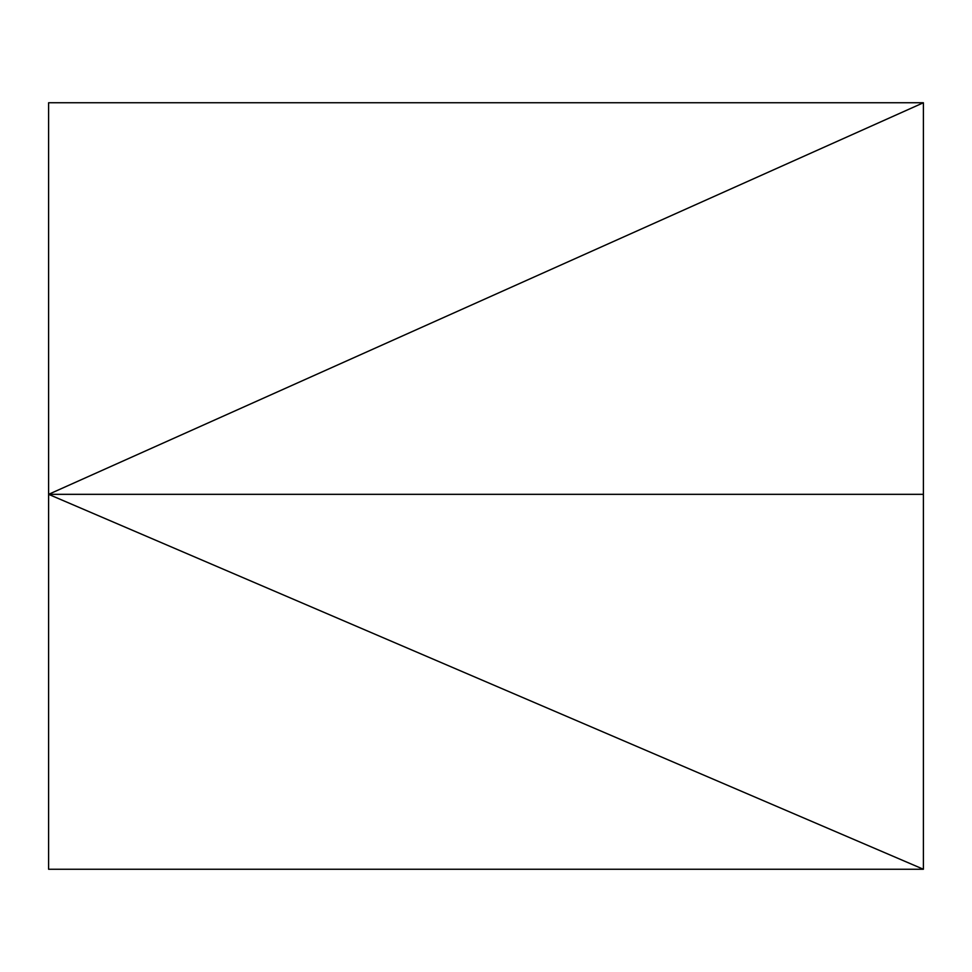 <?xml version="1.0" encoding="UTF-8"?>
<svg xmlns="http://www.w3.org/2000/svg" width="972" height="972" viewBox="0 0 972 972"><rect width="100%" height="100%" fill="white"/><g stroke="black" fill="none" stroke-linecap="round" stroke-linejoin="round"><path stroke-width="1.46" d="M48.6 494.335L923.4 869.247L48.6 869.247L48.6 102.753L923.4 102.753L48.6 494.335L923.4 494.335L923.4 102.753M923.4 494.335L923.4 869.247"/></g></svg>

